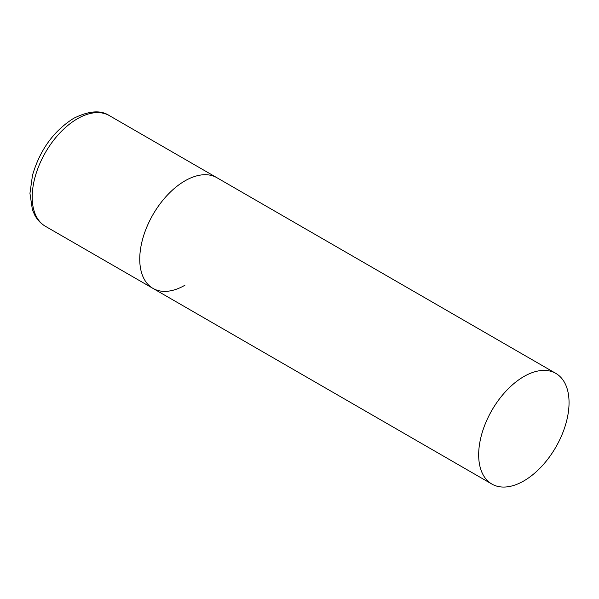 <?xml version="1.0" encoding="UTF-8"?>
<svg xmlns="http://www.w3.org/2000/svg" width="599" height="599" viewBox="0 0 599 599"><rect width="100%" height="100%" fill="white"/><g stroke="black" fill="none" stroke-linecap="round" stroke-linejoin="round"><path stroke-width="0.9" d="M184.934 285.229A63.906 36.898 -60 0 1 152.985 288.396A63.906 36.898 -60 0 1 143.183 237.189A63.906 36.898 -60 0 1 184.934 180.868A63.906 36.898 -60 0 1 216.89 177.701A63.906 36.898 120 0 0 167.645 194.825A63.906 36.898 120 0 0 139.747 259.142A63.906 36.898 120 0 0 152.985 288.396L45.427 226.302A63.906 36.898 -60 0 1 35.633 175.088A63.906 36.898 -60 0 1 77.383 118.774A63.906 36.898 -60 0 1 109.34 115.607C100.744 109.849 88.817 110.778 73.55 118.392C53.581 131.076 39.893 150.035 32.496 175.275L29.95 193.335L32.398 209.732L34.779 215.168C37.393 219.953 40.934 223.667 45.427 226.302M569.05 402.633A63.906 36.898 120 0 0 555.812 373.379A63.906 36.898 120 0 0 506.567 390.503A63.906 36.898 120 0 0 478.668 454.813A63.906 36.898 120 0 0 491.906 484.074A63.906 36.898 120 0 0 541.152 466.95A63.906 36.898 120 0 0 569.05 402.633M555.812 373.379L109.34 115.607M152.985 288.396L491.906 484.074"/></g></svg>
